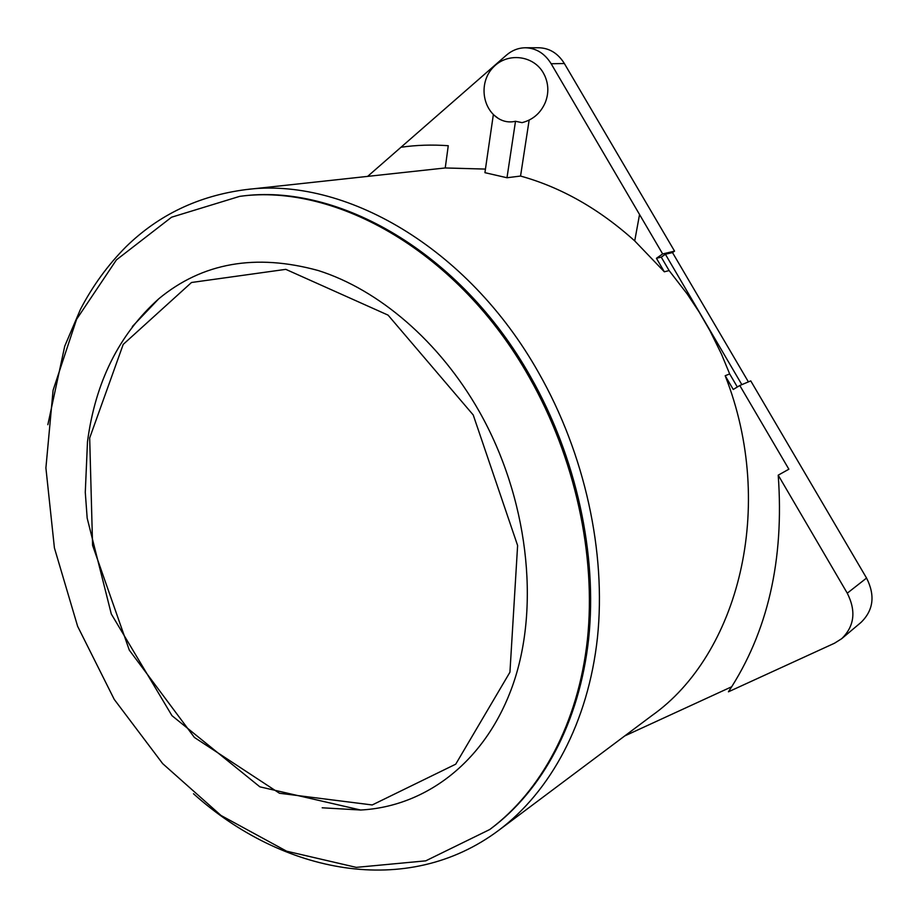 <?xml version="1.0" encoding="UTF-8"?>
<svg xmlns="http://www.w3.org/2000/svg" width="918" height="918" viewBox="0 0 918 918"><rect width="100%" height="100%" fill="white"/><g stroke="black" fill="none" stroke-linecap="round" stroke-linejoin="round"><path stroke-width="1.38" d="M322.184 807.794L360.636 810.02C426.078 806.589 486.735 761.286 513.564 682.889C540.186 604.595 527.85 497.384 479.288 411.528C439.389 341.244 378.744 289.732 318.374 270.569C255.571 253.299 202.362 262.709 158.757 298.798L132.353 326.51M529.319 377.332C458.966 252.014 335.931 183.061 239.69 196.36L171.574 217.21L116.402 259.897L76.584 319.315L53.083 390.265L45.9 467.928L54.414 547.92L77.628 626.305L114.245 699.413L162.681 763.638L220.986 815.448L286.623 851.193L356.287 867.372L425.745 860.843L489.73 829.528C540.828 791.477 578.248 723.625 587.428 639.502C596.252 555.344 575.219 458.036 529.319 377.332M489.73 829.528L490.969 828.61C542.056 790.57 579.465 722.764 588.656 638.733C597.492 554.679 576.493 457.497 530.65 376.896C460.366 251.75 337.434 182.889 241.227 196.177L239.69 196.36M737.326 386.994L729.672 373.924L725.186 375.726C776.857 507.206 738.083 654.878 651.826 715.638L498.841 830.239C550.456 791.442 588.208 722.673 597.457 637.574C606.328 552.464 585.03 454.158 538.602 372.651C467.514 246.265 343.309 176.623 245.863 189.613C198.644 195.763 158.734 214.789 126.122 246.678C108.003 264.843 92.787 285.705 80.497 309.251L64.742 346.132L47.851 424.701M729.672 373.924L721.364 353.866L709.866 330.572L699.068 311.902L687.249 294.047L669.119 270.581L664.334 271.797L634.717 240.906C599.247 208.96 561.196 187.329 520.552 176.049L506.988 177.748L484.922 172.676L493.368 114.486M485.438 169.084L445.241 167.96L245.863 189.613M841.737 638.664L861.004 622.427C873.488 610.24 875.336 595.449 866.558 578.065L847.268 593.177C856.276 611.078 854.428 626.237 841.737 638.664L834.531 643.208L728.444 691.805C767.769 632.112 784.362 559.9 778.212 475.168L788.872 469.213L739.793 385.503L733.241 389.473L725.186 375.726M624.722 735.938L731.726 686.744M367.808 176.233L506.323 55.241C512.014 50.352 518.36 47.862 525.371 47.77C536.123 48.08 544.718 53.416 551.156 63.744L662.658 253.93L656.427 258.291L664.334 271.797M506.988 177.748L515.503 121.279C509.547 122.679 503.879 121.784 498.508 118.583L494.24 115.312M520.552 176.049L529.147 120.109M498.508 118.583C481.629 108.14 478.932 81.518 493.54 66.991C507.803 52.108 533.771 55.367 543.525 73.268L544.867 75.919C548.666 84.697 548.803 93.579 545.258 102.587C540.622 113.155 532.899 119.833 522.067 122.645L515.503 121.279M669.119 270.581L661.247 257.143L656.427 258.291M661.247 257.143L665.378 254.252L741.836 384.631M739.793 385.503L750.752 380.89L866.558 578.065M847.268 593.177L778.212 475.168M662.658 253.93L674.558 251.142L564.363 63.526C558.006 53.336 549.492 48.08 538.82 47.759L525.371 47.77M748.399 381.877L672.492 252.576L674.558 251.142M672.492 252.576L665.378 254.252M473.229 414.97L388.073 315.126L285.796 269.353L191.518 282.492L123.219 344.388L89.677 437.978L92.58 545.361L129.312 650.151L194.398 737.441L279.462 793.255L372.226 804.96L455.73 764.178L509.938 672.205L517.614 545.51L473.229 414.97M400.982 147.259C416.347 145.044 432.103 144.539 448.259 145.721L445.241 167.96M634.717 240.906L639.548 214.514M564.363 63.526L551.156 63.744M158.757 298.798C119.11 334.347 95.357 382.003 87.485 441.753L85.282 492.346L87.176 518.154L111.296 613.993L171.976 715.673L259.874 786.841L360.636 810.02M193.503 793.76C282.136 873.374 406.961 899.078 498.841 830.239"/></g></svg>
